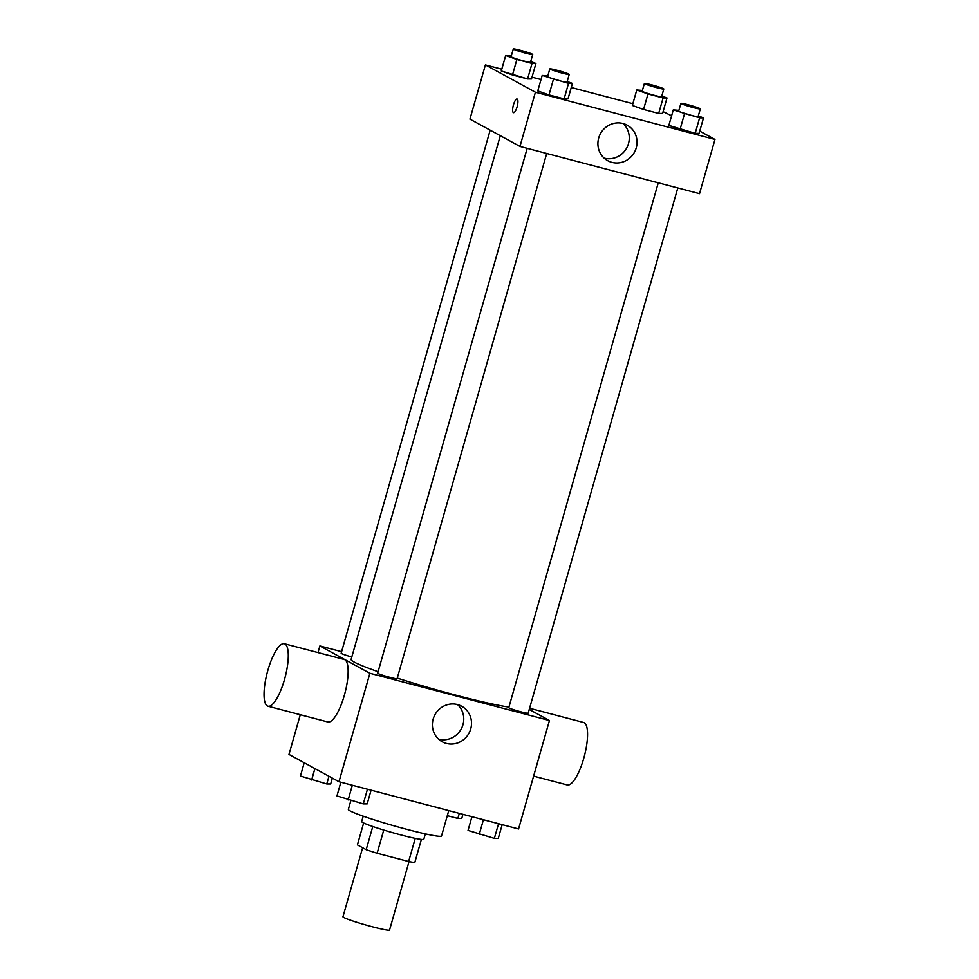 <?xml version="1.0" encoding="UTF-8"?>
<svg xmlns="http://www.w3.org/2000/svg" width="979" height="979" viewBox="0 0 979 979"><rect width="100%" height="100%" fill="white"/><g stroke="black" fill="none" stroke-linecap="round" stroke-linejoin="round"><path stroke-width="1.47" d="M362.622 847.741L342.956 916.772A24.218 1.64 15.9 0 0 365.803 924.984A24.218 1.64 15.9 0 0 389.544 930.05L409.038 861.606M415.231 838.379L408.635 861.52L377.135 853.235A31.267 2.117 15.9 0 1 366.183 849.686L357.408 844.889L363.65 822.996M408.635 861.52A31.267 2.117 15.9 0 0 414.815 862.475L421.374 839.444M425.339 833.888L423.797 839.297A32.295 2.191 -164.1 0 1 392.138 832.542A32.295 2.191 -164.1 0 1 361.667 821.589L363.209 816.192M383.744 830.07L377.135 853.235M372.779 826.533L366.183 849.686M350.849 800.638L348.353 809.425A48.448 3.28 15.9 0 0 394.047 825.848A48.448 3.28 15.9 0 0 441.529 835.968L448.749 810.612M529.235 709.469L549.452 720.507L518.564 828.98L338.991 781.731L288.976 754.43L300.284 714.731M549.452 720.507L369.891 673.271L319.876 645.969L317.991 652.589M319.876 645.969L341.61 651.684M500.306 135.702L351.106 659.442A86.874 5.874 15.9 0 0 378.102 671.704M397.266 678.104A86.874 5.874 15.9 0 0 508.921 707.095M527.179 148.331L377.674 673.197A10.096 0.685 15.9 0 0 387.194 676.611A10.096 0.685 15.9 0 0 397.082 678.728L546.71 153.47M490.173 130.17L341.157 653.262A10.096 0.685 15.9 0 0 351.804 656.995M677.798 187.956L528.17 713.214A10.096 0.685 -164.1 0 1 519.69 711.5A10.096 0.685 -164.1 0 1 509.117 707.988A10.096 0.685 -164.1 0 1 508.762 707.682L658.267 182.816M369.891 673.271L338.991 781.731M470.715 728.939A20.253 19.36 -61.4 0 1 442.239 741.776A20.253 19.36 -61.4 0 1 434.957 714.731A20.253 19.36 -61.4 0 1 461.647 706.226A20.253 19.36 -61.4 0 1 470.715 728.939M284.375 643.754L344.241 659.491A32.295 9.239 104.7 0 1 344.951 693.083A32.295 9.239 104.7 0 1 327.806 721.964L267.94 706.214A32.295 9.239 104.7 0 1 267.328 705.969A32.295 9.239 104.7 0 1 267.524 671.533A32.295 9.239 104.7 0 1 284.375 643.754A32.295 9.239 104.7 0 1 285.097 677.333A32.295 9.239 104.7 0 1 267.94 706.214M533.616 776.114L567.233 784.95A32.295 9.239 -75.3 0 0 584.084 757.171A32.295 9.239 -75.3 0 0 584.267 722.735A32.295 9.239 -75.3 0 0 583.655 722.49L529.578 708.258M457.523 704.586A20.253 19.36 -61.4 0 1 462.957 724.717A20.253 19.36 -61.4 0 1 438.629 739.194M699.74 131.125L714.976 139.446L699.532 193.671L519.959 146.434L469.944 119.132L485.4 64.895L501.774 69.203M532.013 77.157L541.02 79.532M571.259 87.486L632.862 103.688M663.101 111.643L671.606 115.767M567.208 81.514L572.434 83.374L568.016 98.867L564.112 98.867L548.986 94.89L537.777 90.912L542.195 75.42L547.824 75.86M661.78 96.064L667.005 97.924L662.599 113.417L658.683 113.429L643.558 109.452L632.361 105.463L636.766 89.97L642.395 90.423M714.976 139.446L535.415 92.197L485.4 64.895M530.691 61.579L535.929 63.439L531.511 78.932L527.595 78.932L512.482 74.955L501.272 70.977L505.69 55.485L511.319 55.938M698.284 115.999L703.522 117.859L699.104 133.352L695.188 133.352L680.075 129.375L668.865 125.398L673.283 109.905L678.912 110.358M535.415 92.197L519.959 146.434M636.24 147.878A20.253 19.36 -61.4 0 1 607.763 160.715A20.253 19.36 -61.4 0 1 600.482 133.658A20.253 19.36 -61.4 0 1 627.172 125.165A20.253 19.36 -61.4 0 1 636.24 147.878M513.473 112.658A7.061 2.019 104.7 0 1 513.351 112.609A7.061 2.019 104.7 0 1 513.388 105.071A7.061 2.019 104.7 0 1 517.071 98.989A7.061 2.019 104.7 0 1 517.23 106.344A7.061 2.019 104.7 0 1 513.473 112.658A7.061 2.019 104.7 0 1 513.339 112.609A7.061 2.019 104.7 0 1 513.388 105.083A7.061 2.019 104.7 0 1 517.071 99.001M623.048 123.513A20.253 19.36 -61.4 0 1 628.481 143.644A20.253 19.36 -61.4 0 1 604.141 158.121M703.522 117.859L699.606 117.859L673.283 109.905M680.894 103.37L678.692 111.116A10.096 0.685 15.9 0 0 688.213 114.543A10.096 0.685 15.9 0 0 698.1 116.648L700.315 108.902A10.096 0.685 15.9 0 0 699.961 108.596A10.096 0.685 15.9 0 0 689.387 105.083A10.096 0.685 15.9 0 0 680.894 103.37A10.096 0.685 15.9 0 0 690.415 106.784A10.096 0.685 15.9 0 0 700.315 108.902M699.104 133.352L695.188 133.352L668.865 125.398M699.606 117.859L695.188 133.352M684.492 113.882L680.075 129.375M572.434 83.374L568.518 83.374L542.195 75.42M549.819 68.885L547.604 76.631A10.096 0.685 15.9 0 0 557.124 80.045A10.096 0.685 15.9 0 0 567.025 82.163L569.227 74.416A10.096 0.685 15.9 0 0 568.872 74.11A10.096 0.685 15.9 0 0 558.299 70.598A10.096 0.685 15.9 0 0 549.819 68.885A10.096 0.685 15.9 0 0 559.339 72.299A10.096 0.685 15.9 0 0 569.227 74.416M568.016 98.867L564.112 98.867L548.986 94.89L537.777 90.912M568.518 83.374L564.112 98.867M553.404 79.397L548.986 94.89M667.005 97.924L663.101 97.924L647.976 93.947L636.766 89.97M644.39 83.435L642.187 91.182A10.096 0.685 15.9 0 0 651.708 94.608A10.096 0.685 15.9 0 0 661.596 96.713L663.799 88.967A10.096 0.685 15.9 0 0 663.456 88.661A10.096 0.685 15.9 0 0 652.871 85.149A10.096 0.685 15.9 0 0 644.39 83.435A10.096 0.685 15.9 0 0 653.911 86.862A10.096 0.685 15.9 0 0 663.799 88.967M662.599 113.417L658.683 113.429L643.558 109.452L632.361 105.463M663.101 97.924L658.683 113.429M647.976 93.947L643.558 109.452M535.929 63.439L532.013 63.439L516.888 59.462L505.69 55.485M513.302 48.95L511.099 56.696A10.096 0.685 15.9 0 0 520.62 60.123A10.096 0.685 15.9 0 0 530.508 62.228L532.723 54.481A10.096 0.685 15.9 0 0 532.368 54.175A10.096 0.685 15.9 0 0 521.795 50.663A10.096 0.685 15.9 0 0 513.302 48.95A10.096 0.685 15.9 0 0 522.823 52.376A10.096 0.685 15.9 0 0 532.723 54.481M531.511 78.932L527.595 78.932L501.272 70.977M532.013 63.439L527.595 78.932M516.888 59.462L512.482 74.955M502.178 824.673L498.274 838.391L494.358 838.391L468.035 830.437L471.939 816.719M498.544 823.706L494.358 838.391M483.418 819.729L479.245 834.414M371.09 790.175L367.186 803.894L363.27 803.906L336.947 795.939L340.851 782.221M367.455 789.221L363.27 803.906M352.33 785.244L348.157 799.929M462.932 814.344L461.758 818.456L457.854 818.456L447.305 815.691M459.298 813.39L457.854 818.456M332.346 778.109L330.682 783.971L326.766 783.971L300.443 776.017L304.212 762.751M328.956 776.261L326.766 783.971M314.895 768.576L311.64 779.994"/></g></svg>
